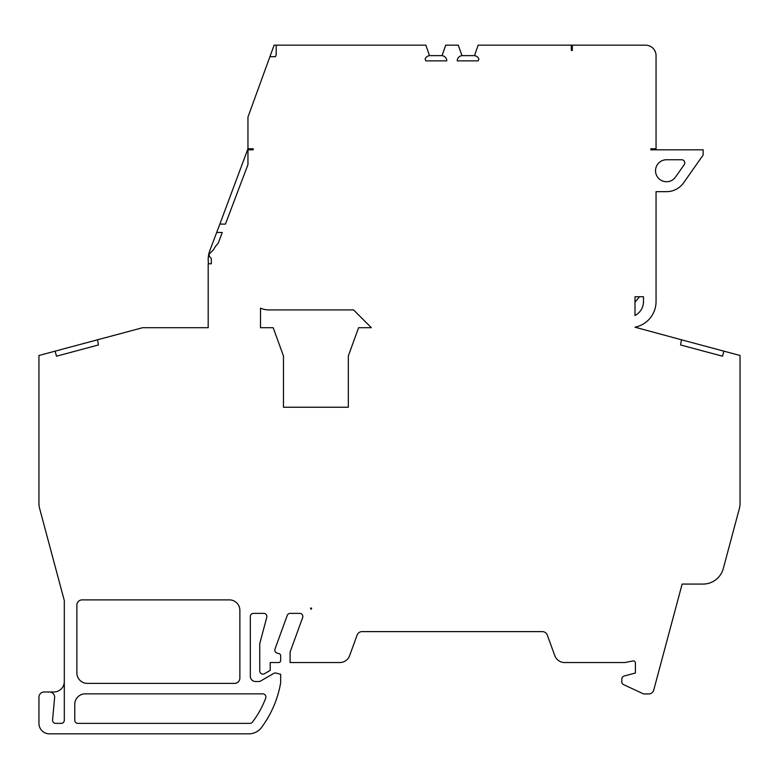 <?xml version="1.0" encoding="UTF-8"?>
<svg xmlns="http://www.w3.org/2000/svg" width="779" height="779" viewBox="0 0 779 779"><rect width="100%" height="100%" fill="white"/><g stroke="black" fill="none" stroke-linecap="round" stroke-linejoin="round"><path stroke-width="1.17" d="M684.77 162.889A3.135 3.135 0 0 0 681.635 159.753L666.522 159.753A10.984 10.984 0 0 0 656.765 175.801A10.984 10.984 0 0 0 675.51 177.057L684.205 164.69A3.135 3.135 0 0 0 684.77 162.889M265.921 696.991A3.135 3.135 0 0 0 262.776 693.855L85.242 693.855A10.468 10.468 0 0 0 74.774 704.313L74.774 720.224A3.135 3.135 0 0 0 77.91 723.37L249.932 723.37A3.135 3.135 0 0 0 252.435 722.133A94.181 94.181 0 0 0 265.717 698.091A3.135 3.135 0 0 0 265.921 696.991M55.124 351.154L56.477 356.207L98.397 344.97L97.57 339.78L38.95 355.487L38.95 503.215A20.926 20.926 0 0 0 39.661 508.629L64.306 600.609L64.306 720.224A3.135 3.135 0 0 1 61.171 723.37L55.689 723.37A3.135 3.135 0 0 1 52.573 719.893L54.647 697.205A5.229 5.229 0 0 0 49.418 691.976L44.179 691.976A5.229 5.229 0 0 0 38.95 697.205L38.95 723.37A10.468 10.468 0 0 0 49.418 733.837L248.891 733.837A15.697 15.697 0 0 0 261.481 727.508A104.639 104.639 0 0 0 280.674 682.696L280.674 674.302L276.165 673.095A3.135 3.135 0 0 0 273.789 673.407L259.748 681.508L255.561 681.508A5.229 5.229 0 0 1 250.322 676.279L250.322 616.51A3.135 3.135 0 0 1 253.467 613.375L263.74 613.375A3.135 3.135 0 0 1 266.778 617.328L259.748 643.571L259.748 671.001A3.135 3.135 0 0 0 264.451 673.728L270.206 670.398L270.206 662.549L278.58 662.549A2.094 2.094 0 0 0 280.674 660.465L280.674 655.675A2.094 2.094 0 0 0 279.125 653.649L277.149 653.123A3.135 3.135 0 0 1 275.016 649.014L287.237 615.439A3.135 3.135 0 0 1 290.187 613.375L299.701 613.375A3.135 3.135 0 0 1 302.651 617.581L290.09 652.091L290.09 662.549L339.78 662.549A10.468 10.468 0 0 0 349.615 655.665L357.113 635.06A5.229 5.229 0 0 1 362.031 631.623L542.379 631.623A5.229 5.229 0 0 1 547.296 635.06L554.794 655.665A10.468 10.468 0 0 0 564.629 662.549L624.943 662.549L632.908 660.962A2.094 2.094 0 0 1 635.411 663.017L635.411 673.017L624.135 676.036A3.135 3.135 0 0 0 621.808 679.074L621.808 681.333A3.135 3.135 0 0 0 623.589 684.624L642.938 693.651A3.135 3.135 0 0 0 644.262 693.943L648.683 693.943A5.229 5.229 0 0 0 653.737 690.067L682.131 584.075L703.067 584.075A20.926 20.926 0 0 0 723.282 568.563L739.339 508.629A20.926 20.926 0 0 0 740.05 503.215L740.05 355.487L681.43 339.78L680.603 344.97L722.523 356.207L723.876 351.154M674.02 614.349L675.072 610.444M253.185 149.811L253.185 148.76L253.185 149.811L247.956 149.811L247.956 164.593L225.433 224.109L219.844 224.109L209.882 250.429A26.165 26.165 0 0 0 208.509 263.779M276.204 54.715L275.493 56.682L276.204 54.715L276.204 45.163L274.111 45.163L247.956 117.045L247.956 148.76L253.185 148.76M650.825 148.76L650.825 149.811L650.825 148.76L656.054 148.76L656.054 55.63A10.468 10.468 0 0 0 645.596 45.163L572.341 45.163L572.341 50.401L571.299 50.401L571.299 45.163L478.17 45.163L474.489 55.66A5.229 5.229 0 0 1 478.871 59L478.218 60.859L457.234 60.859A5.229 5.229 0 0 1 461.957 55.66L458.286 45.163L445.724 45.163L442.053 55.66A5.229 5.229 0 0 1 446.776 60.859L425.792 60.859L425.139 59A5.229 5.229 0 0 1 429.511 55.66L425.84 45.163L276.204 45.163M643.503 296.75L634.992 296.75L643.503 296.75L643.503 301.541A15.697 15.697 0 0 1 634.992 315.495L634.992 296.75M639.53 296.75L634.992 302.096L634.992 315.495M572.341 45.163L571.299 45.163M216.669 232.473L222.268 232.473L218.169 243.311A23.019 23.019 0 0 0 213.65 249.601L209.921 253.331A2.619 2.619 0 0 0 210.242 257.304A2.619 2.619 0 0 1 211.333 259.426L211.333 263.779L208.188 263.779L208.188 327.696L142.654 327.696L97.57 339.78M681.43 339.78L634.992 327.199A26.165 26.165 0 0 0 656.054 301.541L656.054 191.663L666.522 191.663A20.926 20.926 0 0 0 683.641 182.773L703.145 155.04L703.145 149.811L650.825 149.811M268.882 309.915A20.926 20.926 0 0 1 260.507 308.163L260.507 327.696L273.176 327.696L283.459 355.954L283.459 407.232L348.33 407.232L348.33 355.954L358.613 327.696L371.349 327.696L353.569 309.915L268.882 309.915M722.523 356.207L680.603 344.97M275.493 56.682L269.923 56.682M98.397 344.97L56.477 356.207M229.396 599.888L82.097 599.888A5.229 5.229 0 0 0 76.868 605.127L76.868 672.92A10.468 10.468 0 0 0 87.326 683.387L234.635 683.387A5.229 5.229 0 0 0 239.864 678.158L239.864 610.356A10.468 10.468 0 0 0 229.396 599.888M311.658 608.136L311.23 609.295A13.603 13.603 0 0 0 310.422 608.136L311.658 608.136M49.418 691.976L53.848 691.976A10.468 10.468 0 0 0 64.306 681.508M461.947 55.63L474.499 55.63M429.502 55.63L442.063 55.63M247.956 148.76L219.844 224.109M656.054 149.811L656.054 148.76"/></g></svg>
